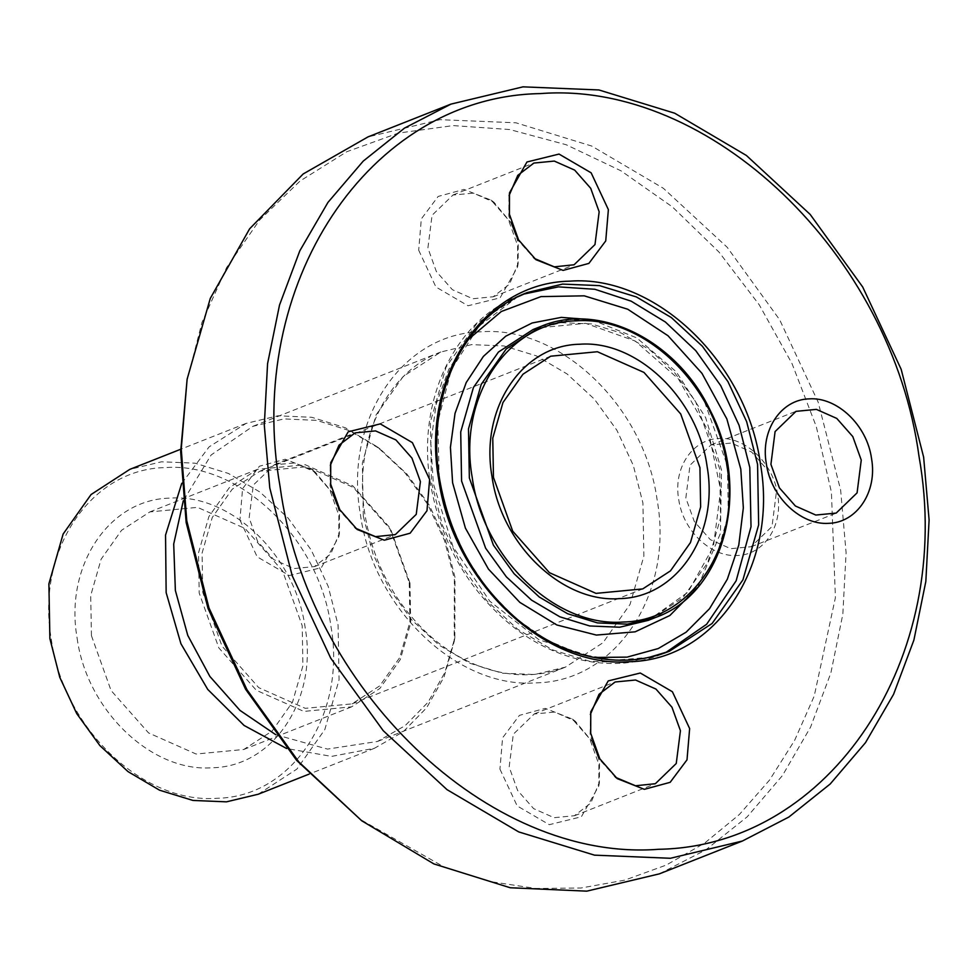 <?xml version="1.0" encoding="UTF-8"?>
<svg xmlns="http://www.w3.org/2000/svg" width="978" height="978" viewBox="0 0 978 978"><rect width="100%" height="100%" fill="white"/><g stroke="black" fill="none" stroke-linecap="round" stroke-linejoin="round"><path stroke-width="0.73" stroke-dasharray="4.89 3.67" d="M468.413 339.366L448.829 369.256L436.09 404.452L430.833 443.181L433.315 483.621L453.071 546.922L489.831 601.25L538.939 639.734L594.159 657.46M591.666 319.708L636.788 337.899L676.263 371.811L705.627 417.569L721.532 470.027L720.431 533.365L697.644 587.436M409.244 582.644L409.941 621.898L399.757 657.546L379.745 685.859L352.019 703.867L305.307 708.341L258.742 687.656L222.006 646.116L202.764 592.387L202.067 553.132L212.263 517.484L232.263 489.171L259.989 471.164L306.701 466.702L353.278 487.386L390.002 528.915L409.244 582.644M330.943 626.348C346.701 714.637 292.092 797.009 217.03 798.28C142.678 804.05 63.264 727.999 51.345 639.526C35.587 551.25 90.196 468.865 165.245 467.594C239.61 461.824 319.024 537.876 330.943 626.348M258.204 794.234L296.909 769.087L324.83 729.564L339.06 679.808L338.082 625.028L328.192 586.323L311.224 550.015L288.07 518.034L259.965 492.044L228.363 473.425L194.952 463.169L161.504 461.799L129.756 469.403M181.737 483.364L209.121 446.86L246.028 423.425L278.045 415.784L311.786 417.288L345.442 427.802L377.215 446.799L404.978 472.765L427.838 504.599L444.574 540.638L454.367 579.037L454.208 641.47L444.012 677.057L426.652 707.754L403.058 731.911L374.488 748.243L331.554 756.397L286.627 748.512M77.152 638.316C86.871 710.444 151.627 772.461 212.25 767.754C273.461 766.715 317.984 699.551 305.136 627.558C295.417 555.431 230.661 493.413 170.038 498.12C108.827 499.159 64.303 566.323 77.152 638.316M91.431 635.663L90.709 595.59L101.113 559.208L121.541 530.308L149.842 511.922L197.532 507.362L245.075 528.475L282.569 570.871L302.202 625.724L302.923 665.798L292.52 702.18L272.092 731.079L243.791 749.478L196.101 754.038L148.558 732.913L111.064 690.517L91.431 635.663M409.978 583.108L390.332 528.254L352.838 485.858L305.307 464.746L257.617 469.293L229.304 487.692L208.889 516.592L198.485 552.973L199.194 593.047L218.84 647.901L256.334 690.297L303.877 711.409L351.554 706.85L379.867 688.463L400.283 659.563L410.687 623.182L409.978 583.108M659.404 873.843L705.847 849.87L747.216 816.801L782.449 775.542L810.566 727.143L830.884 672.913L842.828 614.27L846.092 552.741L840.628 489.966L818.17 402.166L779.686 319.806L727.155 247.238L663.377 188.289L591.702 146.04L515.919 122.788L440.002 119.671L367.985 136.932M186.517 382.765L201.969 322.459L226.554 267.666L259.598 220.062L300.075 181.016L346.799 151.724L398.364 133.081L453.217 125.587L509.746 129.548L566.238 144.756L621.018 170.832L672.448 206.957L718.964 252.043L759.209 304.769L791.997 363.547L816.3 426.616L831.41 492.117L835.408 597.607L814.197 696.153L794.613 740.407L769.49 780.138L739.295 814.576L704.649 843.097L666.214 865.09L624.722 880.151L580.993 888.012L535.858 888.476L490.198 881.569L444.904 867.437L358.877 818.598M418.682 250.197L435.919 287.006L468.034 305.759L500.113 297.85L517.57 266.97L517.619 245.539L508.511 219.977L491.127 200.148L463.988 189.426L438.168 196.431L421.322 218.913L418.682 250.185M499.941 769.124L517.179 805.933L549.294 824.686L581.372 816.777L598.829 785.896L598.891 764.466L589.783 738.916L572.387 719.087L545.247 708.365L519.44 715.358L502.582 737.84L499.941 769.111M239.928 520.003L257.165 556.812L289.28 575.565L321.359 567.656L338.816 536.775L338.865 515.345L329.757 489.782L312.373 469.966L285.234 459.232L259.414 466.237L242.568 488.719L239.928 519.99M777.644 494.648C773.464 463.254 745.248 436.579 719.013 438.474C692.571 439.061 673.06 467.973 678.695 499.306C682.876 530.712 711.092 557.387 737.326 555.492C763.769 554.905 783.28 525.981 777.644 494.66M360.381 514.318C373.034 608.23 457.337 688.977 536.274 682.852C615.944 681.495 673.915 594.049 657.192 500.333C644.539 406.42 560.223 325.674 481.298 331.799C401.628 333.156 343.657 420.601 360.381 514.318M508.927 196.48L508.829 216.04L517.191 239.365L534.367 258.461M516.58 236.273L518.23 243.791L518.132 263.351L509.55 284.121L493.169 296.774L472.765 298.742L452.386 289.696L436.359 271.542L427.899 248.045L432.068 215.27L452.961 195.05L473.535 193.118L494.049 202.36L511.445 223.326M590.675 712.302L590.089 734.979L598.45 758.305L615.627 777.388M597.851 755.199L599.502 762.718L599.392 782.29L590.81 803.06L574.428 815.713L554.037 817.681L533.646 808.635L517.619 790.481L509.159 766.984L513.328 734.209L534.22 713.989L554.795 712.045L575.321 721.287L592.717 742.265M330.173 466.286L330.075 485.858L338.437 509.183L355.613 528.267M337.826 506.078L339.476 513.597L339.378 533.157L330.796 553.939L314.415 566.592L294.011 568.56L273.632 559.514L257.605 541.36L249.145 517.863L253.314 485.088L274.207 464.868L294.781 462.924L315.295 472.166L332.691 493.144M776.177 493.731L772.009 526.506L751.104 546.726L730.713 548.695L710.321 539.648L694.307 521.494L685.835 497.985L690.003 465.222L710.908 445.002L731.299 443.034L751.691 452.08L767.706 470.235L776.177 493.731M275.833 734.735L327.471 749.099L377.484 741.458L405.198 725.615L428.095 702.18L444.929 672.387L454.819 637.864L454.978 577.301L445.479 540.052L429.232 505.076L407.068 474.196L380.136 449.012L349.305 430.577L316.652 420.369L283.913 418.926L252.862 426.322L211.138 454.978L183.277 500.822M517.668 296.86L478.951 326.224L451.469 369.281L437.802 421.983L439.244 479.391L449.098 519.061L465.699 556.592L488.315 590.272L515.919 618.609L547.264 640.284L580.92 654.343L615.37 660.138L649.05 657.387M540.883 326.444L569.318 319.635L599.282 320.857L629.196 330.038L657.485 346.713L682.668 369.99L703.402 398.633L727.461 465.797L728.329 514.868L715.59 559.428L690.578 594.807L655.92 617.326M648.133 620.407L682.815 597.888L707.815 562.497L720.554 517.937L719.686 468.878L695.627 401.701L674.893 373.058L649.722 349.794L621.433 333.119L591.507 323.938L561.543 322.703L533.096 329.525M665.492 652.717L626.507 662.742L589.551 661.226L552.656 649.905L517.765 629.331L486.714 600.639L461.139 565.308L442.398 525.21L431.469 482.46L430.393 421.946L446.102 366.994L476.946 323.351L519.697 295.576L523.548 294.133M363.303 516.164L362.361 463.01L376.163 414.733L403.254 376.396L440.821 351.994L471.616 344.623L504.073 345.967L536.482 355.906L567.13 373.975L594.404 399.183L616.861 430.222L633.316 465.43L642.913 502.973L643.866 556.127L630.064 604.392L602.986 642.729L565.443 667.13L534.624 674.514L502.166 673.182L469.758 663.231L439.098 645.162L411.824 619.966L389.366 588.927L372.911 553.707L363.303 516.164M661.568 654.343L669.343 651.275M519.697 295.564L527.46 292.495M661.593 654.343C638.072 663.524 613.328 665.798 587.338 661.165C562.986 656.641 539.917 646.495 518.157 630.712C470.601 594.416 441.359 545.247 430.406 483.23C416.371 401.114 454.501 319.928 519.721 295.564M648.316 620.345L687.962 592.216L713.414 546.58L720.652 490.039L708.365 431.139L678.353 378.841L635.223 341.041L585.639 323.327L537.069 328.033M352.019 703.879L642.717 588.915M259.989 471.151L550.687 356.2M246.028 423.413L180.685 449.257M374.488 748.256L309.146 774.087M257.617 469.293L149.842 511.91M351.567 706.862L243.791 749.478M533.01 257.495L535.92 259.696M508.878 196.468L509.404 193.363M493.193 296.823L574.123 264.818M452.936 195.013L533.866 163.008M614.27 776.422L617.191 778.635M574.465 815.762L655.394 783.757M534.196 713.94L615.125 681.935M354.256 527.301L357.166 529.514M330.124 466.286L330.65 463.181M314.439 566.641L395.369 534.636M274.182 464.819L355.112 432.814M751.141 546.763L836.214 513.12M710.872 444.953L795.958 411.31M494.049 202.336L491.139 200.123M518.181 263.363L517.57 266.957M575.308 721.275L572.399 719.062M599.441 782.29L598.829 785.896M315.295 472.142L312.385 469.941M339.427 533.169L338.816 536.775M440.821 351.994C386.176 372.166 352.655 442.056 365.002 514.954C373.217 562.888 394.427 602.79 428.657 634.673C444.049 648.536 460.614 658.928 478.34 665.822C508.902 677.338 537.937 677.766 565.443 667.13M440.797 351.994L252.862 426.322M565.418 667.143L377.484 741.458M380.136 449L377.215 446.787M454.819 637.864L454.208 641.47"/><path stroke-width="1.47" d="M760.419 463.853C778.549 565.443 715.713 660.248 629.331 661.715C543.768 668.353 452.374 580.834 438.657 479.024C420.528 377.422 483.364 282.63 569.746 281.163C655.309 274.525 746.703 362.043 760.419 463.853M726.874 465.43C716.006 384.855 643.671 315.588 575.956 320.845C507.594 322.006 457.863 397.031 472.215 477.435C483.071 558.01 555.406 627.289 623.12 622.032C691.483 620.871 741.214 545.846 726.874 465.43M491.995 476.506C479.88 408.596 521.885 345.234 579.624 344.244C636.812 339.806 697.913 398.315 707.082 466.372C719.197 534.281 677.192 597.644 619.453 598.622C562.264 603.059 501.176 544.563 491.995 476.506M509.44 214.304L509.489 192.862L526.946 161.993L559.025 154.072L591.14 172.825L608.377 209.634L605.737 240.918L588.89 263.4L563.071 270.405L535.932 259.683L518.548 239.854L509.44 214.316M590.7 733.231L590.761 711.801L608.218 680.92L640.284 673.011L672.399 691.752L689.637 728.561L687.008 759.845L670.15 782.327L644.343 789.332L617.204 778.61L599.807 758.794L590.7 733.243M330.686 484.11L330.735 462.68L348.192 431.799L380.271 423.89L412.386 442.631L429.623 479.44L426.983 510.724L410.137 533.206L384.317 540.211L357.178 529.489L339.794 509.66L330.686 484.122M766.312 463.572C760.309 430.259 781.055 399.489 809.173 398.865C837.082 396.836 867.095 425.21 871.545 458.609C877.547 491.934 856.789 522.704 828.672 523.328C800.774 525.345 770.762 496.983 766.312 463.584M280.063 486.506C307.312 688.622 488.804 862.498 658.707 849.283C830.236 846.398 955.017 658.084 919.014 456.371C891.777 254.256 710.272 80.379 540.369 93.595C368.853 96.48 244.072 284.781 280.063 486.506M594.159 657.46L627.094 657.13L658.218 648.561L686.104 632.191L709.502 608.732L727.326 579.233L738.781 545.088L743.341 507.863L740.798 469.122L726.85 418.939L701.947 373.315L668.011 335.735L627.717 309.219L584.233 295.833L540.968 296.615L501.323 311.505L468.413 339.366M697.644 587.436L669.881 615.492L635.15 631.825L596.384 635.077L556.824 624.979L519.807 602.362L488.462 569.123L465.406 528.12L452.594 482.716L450.418 447.288L455.039 413.364L466.225 382.545L483.413 356.383L505.76 336.188L532.142 322.984L561.262 317.385L591.666 319.708M493.462 477.423L512.704 531.164L549.44 572.692L596.005 593.377L642.717 588.915L670.443 570.895L690.456 542.582L700.639 506.946L699.942 467.692L680.7 413.951L643.976 372.422L597.399 351.738L550.687 356.2L522.961 374.219L502.961 402.533L492.765 438.181L493.462 477.423M180.685 449.257L129.756 469.391L91.052 494.55L63.118 534.061L48.9 583.817L49.878 638.61L59.768 677.314L76.736 713.61L99.89 745.603L127.996 771.593L159.597 790.212L192.996 800.456L226.456 801.838L258.204 794.234L309.146 774.087M286.627 748.512L244.097 725.468L207.739 689.417L180.918 643.72L166.15 592.631L165.551 535.052L181.737 483.364M923.635 457.142L929.1 519.917L925.836 581.445L913.892 640.089L893.574 694.319L865.457 742.718L830.212 783.977L788.855 817.046L742.412 841.019L670.395 858.281L594.49 855.151L518.695 831.899L447.019 789.649L383.242 730.7L330.711 658.133L292.226 575.773L269.781 487.973L264.304 425.198L267.569 363.682L279.525 305.038L299.83 250.796L327.96 202.397L363.193 161.15L404.55 128.069L450.992 104.108L523.01 86.846L598.927 89.964L674.71 113.216L746.385 155.465L810.163 214.414L862.694 286.982L901.178 369.342L923.635 457.142M450.992 104.084L367.985 136.908L303.168 173.974L249.634 228.791L210.27 298.437L187.128 379.158L181.236 449.012L186.774 520.797L208.974 607.9L246.957 689.686L298.803 761.899L361.787 820.811L433.877 863.916L510.235 887.755L586.776 891.154L659.404 873.843L742.412 841.031M361.787 820.823L296.725 760.481L245.564 689.209L208.045 608.487L186.162 522.533L180.673 451.689L187.128 379.158M534.367 258.461L554.281 266.847L574.098 264.769L594.991 244.561L599.159 211.786L590.7 188.277L574.685 170.123L554.294 161.077L533.89 163.057L517.778 175.355L509.098 195.527M511.445 223.326L516.58 236.273M615.627 777.388L635.541 785.774L655.358 783.708L676.25 763.488L680.431 730.713L671.959 707.216L655.945 689.062L635.553 680.016L615.15 681.984L599.037 694.282L590.357 714.453M592.717 742.265L597.851 755.199M355.613 528.267L375.528 536.653L395.344 534.587L416.237 514.367L420.406 481.592L411.946 458.095L395.919 439.941L375.54 430.895L355.136 432.863L339.024 445.161L330.344 465.332M332.691 493.144L337.826 506.078M770.921 464.342L779.38 487.851L795.407 506.005L815.799 515.051L836.19 513.071L857.083 492.863L861.251 460.088L852.792 436.579L836.777 418.425L816.385 409.379L795.982 411.359L775.089 431.567L770.921 464.342M183.277 500.822L173.705 544.061L175.368 590.48L187.776 635.419L209.867 676.434L239.989 710.407L275.833 734.735M649.05 657.387L669.368 651.262L712.106 623.487L742.938 579.832L758.647 524.893L757.571 464.379L746.642 421.64L727.901 381.542L702.338 346.212L671.287 317.52L636.397 296.945L599.502 285.625L562.546 284.097L527.484 292.495L517.668 296.86M655.92 617.326L627.473 624.147L597.509 622.913L567.595 613.719L539.306 597.045L514.135 573.78L493.401 545.137L469.354 477.973L468.486 428.914L481.213 384.354L506.213 348.975L540.883 326.444C599.563 301.371 677.888 340.796 710.81 411.616C751.569 490.455 724.368 593.059 655.908 617.338L648.157 620.407M537.069 328.033L533.096 329.513L498.45 352.043L473.45 387.435L460.711 431.983L461.579 481.042L485.638 548.206L506.372 576.849L531.543 600.125L559.832 616.8L589.746 625.981L619.71 627.216L648.316 620.345M523.548 294.133L558.401 286.872L594.905 289.28L631.189 301.187L665.407 322.019L695.774 350.674L720.762 385.699L739.075 425.308L749.796 467.46L751.018 526.739L736.141 580.822L706.642 624.257L665.492 652.717M669.368 651.262C646.421 660.248 622.179 662.473 596.629 657.937C568.45 652.693 542.093 639.918 517.57 619.612C475.479 583.206 449.489 536.384 439.587 479.147C425.54 396.652 463.645 316.224 527.484 292.483M540.883 326.432L533.12 329.513"/></g></svg>
